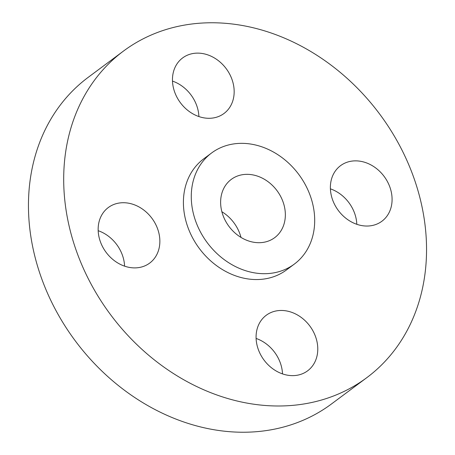 <?xml version="1.0" encoding="UTF-8"?>
<svg xmlns="http://www.w3.org/2000/svg" width="455" height="455" viewBox="0 0 455 455"><rect width="100%" height="100%" fill="white"/><g stroke="black" fill="none" stroke-linecap="round" stroke-linejoin="round"><path stroke-width="0.68" d="M240.996 237.413A36.326 29.939 53.3 0 0 231.345 219.629A36.326 29.939 53.3 0 0 221.869 211.729M231.521 229.513A36.326 29.939 53.3 0 0 274.683 237.658A36.326 29.939 53.3 0 0 274.45 187.528A36.326 29.939 53.3 0 0 231.288 179.384A36.326 29.939 53.3 0 0 231.521 229.513M293.913 168.492A69.262 57.08 53.3 0 0 211.615 152.965A69.262 57.08 53.3 0 0 212.058 248.549A69.262 57.08 53.3 0 0 294.357 264.071A69.262 57.08 53.3 0 0 293.913 168.492M211.615 152.965L203.749 158.823A69.262 57.08 53.3 0 0 204.193 254.408A69.262 57.08 53.3 0 0 286.491 269.929A69.262 57.08 53.3 0 0 290.273 266.795M365.445 96.699A203.635 167.821 53.3 0 0 123.493 51.057A203.635 167.821 53.3 0 0 124.795 332.059A203.635 167.821 53.3 0 0 366.747 377.701A203.635 167.821 53.3 0 0 365.445 96.699M310.014 368.766A34.631 28.54 53.3 0 0 308.638 324.489A34.631 28.54 53.3 0 0 266.243 315.269A34.631 28.54 53.3 0 0 263.837 317.328A34.631 28.54 53.3 0 0 265.219 361.606A34.631 28.54 53.3 0 0 307.614 370.825A34.631 28.54 53.3 0 0 310.014 368.766M340.767 213.463A34.631 28.54 53.3 0 0 381.916 221.227A34.631 28.54 53.3 0 0 381.694 173.435A34.631 28.54 53.3 0 0 340.545 165.671A34.631 28.54 53.3 0 0 340.767 213.463M226.402 111.429A34.631 28.54 53.3 0 0 225.026 67.152A34.631 28.54 53.3 0 0 182.631 57.933A34.631 28.54 53.3 0 0 180.225 59.986A34.631 28.54 53.3 0 0 181.602 104.269A34.631 28.54 53.3 0 0 223.996 113.483A34.631 28.54 53.3 0 0 226.402 111.429M149.473 215.295A34.631 28.54 53.3 0 0 108.324 207.531A34.631 28.54 53.3 0 0 108.546 255.323A34.631 28.54 53.3 0 0 149.695 263.081A34.631 28.54 53.3 0 0 149.473 215.295M123.493 51.057L88.253 77.299A203.635 167.821 53.3 0 0 89.555 358.301A203.635 167.821 53.3 0 0 331.507 403.943L366.747 377.701M124.59 266.158A34.631 28.54 53.3 0 0 114.233 241.537A34.631 28.54 53.3 0 0 98.183 230.696M198.898 116.56A34.631 28.54 53.3 0 0 172.49 81.098M356.817 224.304A34.631 28.54 53.3 0 0 346.454 199.677A34.631 28.54 53.3 0 0 330.41 188.842M282.51 373.902A34.631 28.54 53.3 0 0 256.102 338.44M286.491 269.929L294.357 264.071"/></g></svg>
